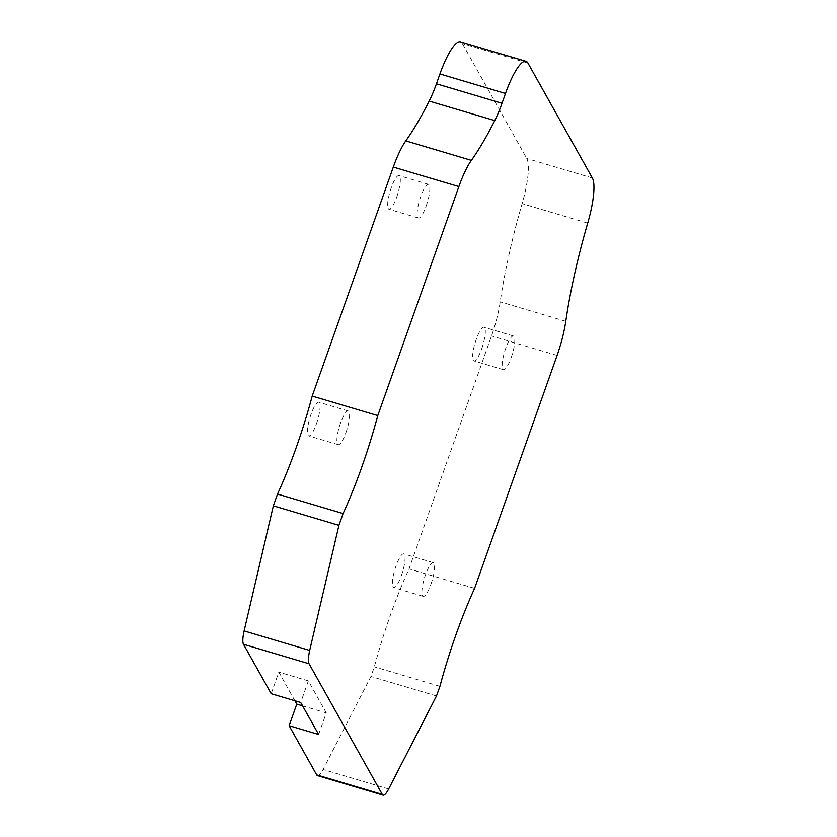<?xml version="1.0" encoding="UTF-8"?>
<svg xmlns="http://www.w3.org/2000/svg" width="837" height="837" viewBox="0 0 837 837"><rect width="100%" height="100%" fill="white"/><g stroke="black" fill="none" stroke-linecap="round" stroke-linejoin="round"><path stroke-width="0.63" stroke-dasharray="4.18 3.14" d="M481.662 348.883A17.577 4.039 106.6 0 0 483.985 327.236A17.577 4.039 106.6 0 0 476.284 339.288A17.577 4.039 106.6 0 0 473.962 360.925A17.577 4.039 106.6 0 0 481.662 348.883M511.177 357.65A17.577 4.039 106.6 0 0 513.489 336.014A17.577 4.039 106.6 0 0 505.799 348.056A17.577 4.039 106.6 0 0 503.476 369.703A17.577 4.039 106.6 0 0 511.177 357.65M401.404 575.521A17.577 4.039 106.6 0 0 403.727 553.874A17.577 4.039 106.6 0 0 396.027 565.927A17.577 4.039 106.6 0 0 393.704 587.574A17.577 4.039 106.6 0 0 401.404 575.521M430.919 584.299A17.577 4.039 106.6 0 0 433.231 562.652A17.577 4.039 106.6 0 0 425.541 574.695A17.577 4.039 106.6 0 0 423.219 596.342A17.577 4.039 106.6 0 0 430.919 584.299M396.675 197.229A17.577 4.039 106.6 0 0 398.987 175.582A17.577 4.039 106.6 0 0 391.297 187.634A17.577 4.039 106.6 0 0 388.975 209.271A17.577 4.039 106.6 0 0 396.675 197.229M426.179 205.996A17.577 4.039 106.6 0 0 428.502 184.36A17.577 4.039 106.6 0 0 420.802 196.402A17.577 4.039 106.6 0 0 418.49 218.049A17.577 4.039 106.6 0 0 426.179 205.996M316.417 423.867A17.577 4.039 106.6 0 0 318.73 402.22A17.577 4.039 106.6 0 0 311.04 414.273A17.577 4.039 106.6 0 0 308.717 435.92A17.577 4.039 106.6 0 0 316.417 423.867M345.922 432.645A17.577 4.039 106.6 0 0 348.244 410.998A17.577 4.039 106.6 0 0 340.544 423.041A17.577 4.039 106.6 0 0 338.221 444.688A17.577 4.039 106.6 0 0 345.922 432.645M294.875 700.747L278.836 672.121L271.188 693.706M317.516 775.658A19.9 4.583 106.6 0 0 323.082 769.496L370.927 676.474L374.338 666.838A162.336 37.341 -73.4 0 1 409.031 568.867L491.518 335.94A46.862 10.776 106.6 0 0 500.202 301.833A197.48 45.428 -73.4 0 1 522.131 203.653A46.862 10.776 106.6 0 0 526.766 158.486L462.38 43.597A46.862 10.776 106.6 0 0 460.444 41.85M388.661 788.988L323.082 769.496M436.495 695.966L370.927 676.474M439.917 686.33L374.338 666.838M474.61 588.369L409.031 568.867M318.625 734.478L326.273 712.883L302.586 705.842M326.273 712.883L308.34 680.889L278.836 672.121M308.34 680.889L300.703 702.484M557.086 355.432L491.518 335.94M565.781 321.324L500.202 301.833M587.71 223.144L522.131 203.653M592.345 177.988L526.766 158.486M527.959 63.099L462.38 43.597M513.489 336.014L483.985 327.236M433.231 562.652L403.727 553.874M428.502 184.36L398.987 175.582M348.244 410.998L318.73 402.22M338.221 444.688L308.717 435.92M418.49 218.049L388.975 209.271M423.219 596.342L393.704 587.574M503.476 369.703L473.962 360.925"/><path stroke-width="1.26" d="M343.086 513.562L338.922 525.333L309.69 650.433A18.749 4.311 106.6 0 0 309.062 663.762L382.279 794.407A19.9 4.583 106.6 0 0 383.095 795.15A19.9 4.583 106.6 0 0 388.661 788.988L436.495 695.966L439.917 686.33A162.336 37.341 -73.4 0 1 474.61 588.369L557.086 355.432A46.862 10.776 106.6 0 0 565.781 321.324A197.48 45.428 -73.4 0 1 587.71 223.144A46.862 10.776 106.6 0 0 592.345 177.988L527.959 63.099A46.862 10.776 106.6 0 0 526.023 61.342A46.862 10.776 106.6 0 0 505.496 93.472L502.012 103.296A46.862 10.776 -73.4 0 1 494.761 120.591A209.198 48.127 -73.4 0 1 471.377 160.38A46.862 10.776 106.6 0 0 458.875 186.588L377.78 415.591A162.336 37.341 -73.4 0 1 361.804 467.025A162.336 37.341 -73.4 0 1 343.086 513.562L277.518 494.071L273.343 505.841L244.111 630.931A18.749 4.311 106.6 0 0 243.483 644.27L271.188 693.706L300.703 702.484L318.625 734.478L289.121 725.7L296.769 704.116L294.875 700.747M526.023 61.342L460.444 41.85A46.862 10.776 106.6 0 0 439.917 73.97L436.443 83.805A46.862 10.776 -73.4 0 1 429.182 101.089A209.198 48.127 -73.4 0 1 405.799 140.888A46.862 10.776 106.6 0 0 393.306 167.086L312.201 396.1A162.336 37.341 -73.4 0 1 296.225 447.533A162.336 37.341 -73.4 0 1 277.518 494.071M289.121 725.7L316.7 774.916A19.9 4.583 106.6 0 0 317.516 775.658L383.095 795.15M309.69 650.433L244.111 630.931M377.78 415.591L312.201 396.1M338.922 525.333L273.343 505.841M302.586 705.842L296.769 704.116M309.062 663.762L243.483 644.27M382.279 794.407L316.7 774.916M505.496 93.472L439.917 73.97M502.012 103.296L436.443 83.805M494.761 120.591L429.182 101.089M471.377 160.38L405.799 140.888M458.875 186.588L393.306 167.086"/></g></svg>
